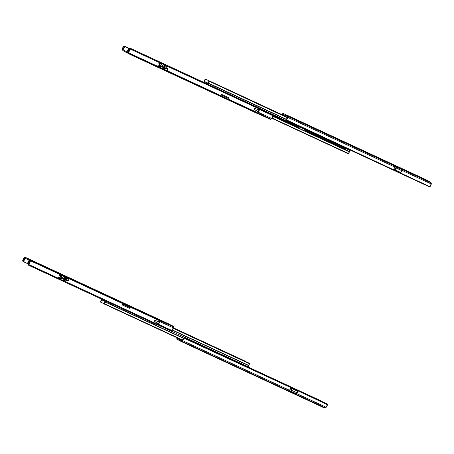 <?xml version="1.0" encoding="UTF-8"?>
<svg xmlns="http://www.w3.org/2000/svg" width="454" height="454" viewBox="0 0 454 454"><rect width="100%" height="100%" fill="white"/><g stroke="black" fill="none" stroke-linecap="round" stroke-linejoin="round"><path stroke-width="0.68" d="M306.132 124.197L303.567 122.994L306.127 124.209M346.493 142.931L343.928 141.733L346.493 142.931M364.108 151.108L361.543 149.911L364.108 151.108M393.368 164.671L394.787 165.352L393.368 164.671M394.1 165.046L392.682 164.359L394.1 165.046M397.846 166.749L399.265 167.43L397.846 166.749M387.847 162.123L390.037 163.151L387.847 162.123M394.339 165.086L395.65 165.699L394.339 165.086M396.331 166.119L397.647 166.732L396.331 166.119M282.189 114.737L282.774 114.147L286.389 115.918L282.774 114.147L282.189 114.737M289.141 116.394L286.707 115.242L287.632 115.725L286.707 115.242L286.349 115.997L287.382 116.53L286.349 115.997L286.707 115.242L289.289 116.445L283.234 113.455A1.663 0.585 114.9 0 1 283.234 113.455L281.991 114.374L282.66 113.704A1.663 0.585 114.9 0 1 283.228 113.449L426.204 179.818L287.632 115.725A1.663 0.585 114.9 0 1 287.791 116.355L394.747 165.999A1.663 0.585 -65.1 0 0 394.759 165.869L401.921 169.189A1.663 0.585 114.9 0 1 401.909 169.325L431.181 182.911L430.369 181.986L431.294 183.439L430.091 186.543A2.151 0.755 -65.1 0 0 431.243 183.949L401.807 170.29L401.909 169.325L431.181 182.911L431.243 183.949L401.807 170.29A2.151 0.755 114.9 0 1 400.513 173.042L429.904 186.685L429.234 186.759L286.582 120.543L286.434 120.089L393.351 169.717A2.151 0.755 -65.1 0 0 394.645 166.964L287.688 117.319L287.791 116.355L394.747 165.999L394.645 166.964L287.688 117.319A2.151 0.755 114.9 0 1 286.536 119.913L429.904 186.685A0.834 0.545 6 0 1 429.234 186.759L286.582 120.543A0.834 0.545 6 0 1 286.417 120.162A0.834 0.545 6 0 1 286.434 120.089L286.502 119.697M400.576 172.412L393.72 169.268L400.553 172.441L400.485 173.07L393.323 169.745L394.361 168.054L394.747 165.999A1.663 0.585 114.9 0 0 394.759 165.869L401.921 169.189A1.663 0.585 114.9 0 1 401.909 169.325L401.523 171.379L400.485 173.07L401.37 170.727A1.322 0.465 114.9 0 1 400.576 172.412M287.251 117.756A1.322 0.465 114.9 0 1 286.605 119.277L287.382 116.53L287.251 117.756M394.713 166.351L401.495 169.495L401.37 170.727L401.495 169.495L394.713 166.351M393.862 169.058L395.252 169.66A1.322 0.465 114.9 0 1 396.047 167.969L396.728 167.288L396.047 167.969L401.398 170.46L396.047 167.969L395.247 169.7L393.862 169.058M426.34 179.898L287.632 115.725L287.558 117.961L286.741 119.652L286.536 119.913L286.497 119.464A0.834 0.545 -174 0 0 286.485 119.538L286.417 120.162M394.923 169.546A2.151 0.755 114.9 0 1 396.109 167.344L394.872 169.762M283.234 113.455L425.943 179.693L283.228 113.449L284.159 113.931L283.807 114.68L284.159 113.931L286.661 115.089L285.804 115.259L285.231 116.343L286.372 115.021L289.289 116.445M408.691 171.794L406.5 170.772L408.691 171.794M419.422 176.788L421.613 177.809L419.422 176.788M426.368 179.915L425.943 179.693M426.244 179.841L430.659 182.332M397.171 166.442L396.989 166.788M401.716 169.098L401.495 169.495L401.716 169.098M207.875 83.576L204.374 81.47L208.068 83.184L204.351 81.499L207.875 83.576M348.036 149.008L347.651 149.332A1.016 0.358 -65.1 0 0 348.002 149.054M203.88 82.407A1.016 0.358 114.9 0 1 204.181 81.175L205.06 79.291A1.322 0.465 114.9 0 1 204.311 80.988L203.886 82.418M205.151 79.127L205.441 79.109L205.151 79.127M285.311 116.184L205.441 79.109L285.311 116.184M285.288 116.224L205.452 79.166A2.151 0.755 114.9 0 1 204.374 81.47L205.452 79.166L285.288 116.224M208.028 83.354A2.151 0.755 114.9 0 1 209.118 81.056L208.028 83.354M287.303 117.302L209.169 81.039L287.303 117.302M287.286 117.467L209.169 81.039L287.286 117.467M287.263 117.665L209.334 81.283L287.263 117.665M207.711 84.308L208.431 83.116L286.542 119.374L208.431 83.116A1.322 0.465 114.9 0 1 209.26 81.459L208.369 83.343L286.474 119.595L208.369 83.343A1.016 0.358 114.9 0 1 207.813 84.234M347.401 149.252L258.99 108.217L347.35 149.23M347.69 149.321L130.338 48.3L130.258 49.066L161.539 63.588L130.258 49.066L130.162 48.192L258.916 107.984L130.128 48.192L128.255 53.464L130.071 48.158L257.418 107.258L258.916 107.984L258.837 108.75L272.814 115.412L258.678 109.091L272.95 115.713A0.834 0.556 -135.2 0 0 272.576 115.146L258.831 108.761L258.354 109.766L259.325 110.214L258.984 110.067L258.298 111.519L258.638 111.667L255 109.902L254.717 109.3L255.494 108.591L258.984 110.067L258.298 111.519L255 109.902A0.692 0.562 -63.7 0 1 254.79 109.045L254.28 108.937L254.365 109.533L254.995 109.902L254.535 109.669A0.692 0.562 116.3 0 1 254.331 108.812L254.808 109.017A0.692 0.562 -63.7 0 1 255.602 108.62L254.921 108.353L254.342 108.79A0.692 0.562 116.3 0 1 255.137 108.392L258.984 110.067L258.366 109.749L258.984 108.256L347.69 149.321M271.867 118.295L348.252 153.753L271.867 118.295M271.952 118.193L348.536 153.736L271.952 118.193M272.065 118.034L348.627 153.571L272.065 118.034M349.376 151.874A1.322 0.465 -65.1 0 0 348.627 153.571L349.512 151.687L272.922 116.139L349.512 151.687A1.016 0.358 -65.1 0 0 349.739 150.382L349.376 151.874L272.865 116.36L349.376 151.874M159.189 65.189L159.042 65.898A2.151 0.755 114.9 0 1 159.133 65.404M164.734 68.838L165.006 68.968L164.734 68.838L165.182 68.282A2.151 0.755 114.9 0 1 164.734 68.838L164.524 69.053L164.734 68.838M220.996 94.954L228.118 98.263L220.996 94.954M257.378 111.843L271.696 118.488L271.027 119.158L257.776 113.006L271.027 119.158L271.696 118.488A2.151 0.755 -65.1 0 0 272.962 115.952L271.696 118.488L257.378 111.843M127.67 52.386L128.255 52.885L127.642 52.602L127.795 53.084L127.67 52.386L128.142 51.852L128.624 52.079L128.142 51.852L129.407 49.321L128.142 51.852A2.151 0.755 114.9 0 0 129.407 49.321L129.929 48.936A0.834 0.556 -135.2 0 0 129.532 49.049L129.095 49.486A0.834 0.556 44.8 0 0 129.044 49.554L128.964 49.764A1.322 0.465 114.9 0 1 128.295 51.132L128.136 51.501M270.453 119.408A1.663 0.585 -65.1 0 0 270.459 119.413A1.663 0.585 -65.1 0 0 271.027 119.158L270.453 119.408L258.814 114.005L270.453 119.408M127.744 53.169L128.193 53.379L127.744 53.169M129.532 49.049A0.834 0.556 -135.2 0 0 129.475 49.117L129.923 49.327L129.475 49.117L128.964 49.764L129.356 49.373M127.756 52.25L127.052 51.921L127.739 52.238L127.285 52.028L127.024 52.59L127.052 51.921L128.34 49.111L128.312 48.328L124.844 46.631L123.057 49.855L127.739 52.238M159.377 66.403L159.462 65.563L159.377 66.403M124.379 47.108L123.715 46.802L124.39 46.734A0.834 0.545 6 0 0 123.715 46.802L124.379 47.108M129.855 48.612L124.101 46.092L123.006 47.21L122.393 49.418L123.783 46.177A0.834 0.545 -174 0 1 124.453 46.104L129.855 48.612M159.042 65.898L159.008 66.233L159.042 65.898M122.733 50.303L122.484 49.9L122.733 50.303M123.272 49.407L122.892 48.476L123.562 48.788L122.898 48.34A1.322 0.465 114.9 0 1 123.528 46.955L123.596 46.314A2.151 0.755 114.9 0 0 122.444 48.913L122.484 49.9L122.989 48.839L123.272 49.407M124.68 46.739L124.453 46.104L124.68 46.739M127.409 53.005L123.329 50.893M127.483 53.039L127.052 51.921L123.062 49.855L123.057 50.593M127.716 52.295L128.215 51.228M122.921 48.663L122.484 49.9L122.921 48.663M123.034 50.525A0.834 0.777 117.3 0 1 123.062 49.855L124.192 47.449A1.107 0.392 114.9 0 1 125.009 46.62L129.015 48.652A1.107 0.392 -65.1 0 1 128.891 49.838L128.181 49.509L128.891 49.838L128.261 51.171L129.072 48.709L125.645 46.932M125.707 46.944A1.107 0.392 -65.1 0 1 125.713 46.949A1.107 0.392 -65.1 0 1 125.718 46.949L125.015 46.62A1.107 0.392 114.9 0 1 125.015 46.62L128.312 48.328A1.107 0.392 114.9 0 1 128.181 49.509L127.052 51.921A0.834 0.777 -62.7 0 0 127.024 52.59L127.426 53.01M164.564 69.513L166.93 70.608A0.834 0.295 -65.1 0 0 166.936 70.614A0.834 0.295 -65.1 0 0 167.503 70.075A0.834 0.295 -65.1 0 0 167.691 69.156L163.888 67.016L160.631 65.881L159.922 67.345L157.64 66.182L159.87 67.328A0.834 0.295 114.9 0 1 159.87 67.328L162.328 68.423A0.834 0.295 -65.1 0 0 162.838 67.805A0.834 0.295 -65.1 0 0 162.997 67.005L160.631 65.881A0.834 0.295 114.9 0 1 160.438 66.795A0.834 0.295 114.9 0 1 159.87 67.334L162.271 68.441M165.182 68.282L165.392 67.941M162.782 67.913L164.592 68.423L162.782 67.913M164.541 68.48L162.674 68.1L164.541 68.48M258.627 111.661L259.308 110.209L258.627 111.661M160.336 66.783L159.836 66.539L160.341 66.766M127.131 47.608L129.725 48.947L127.131 47.608M159.763 66.744L158.401 66.108L159.74 66.744M166.93 70.608L167.719 69.224L166.266 66.522L164.853 65.841L164.45 64.791L161.93 63.605L160.529 63.861L162.084 65.37L164.649 66.545L164.944 65.909L166.266 66.522L167.691 69.156L165.352 68.1A0.834 0.295 114.9 0 1 165.194 68.9A0.834 0.295 114.9 0 1 164.683 69.519L164.813 69.241L162.526 68.248M164.853 65.841L164.615 65.035L164.717 66.244L164.944 65.909L164.717 66.244L164.365 64.74L164.513 66.46L162.072 65.331L161.93 63.605L164.365 64.74L164.513 66.46L164.808 65.751M159.984 67.079L157.759 65.926L159.984 67.079L160.495 66.114L159.984 67.079M159.32 66.375L157.867 65.699L159.32 66.375M160.631 65.881L159.201 63.242L160.529 63.861L158.979 63.242L160.631 65.881M158.877 63.498L160.495 66.114L158.877 63.498M162.946 67.05L165.103 68.179L164.813 69.241L165.352 68.1L164.552 69.507L166.936 70.614M162.674 68.094L164.847 69.218L162.674 68.094M162.328 68.423L163.156 66.783L165.352 68.1L165.222 68.372L162.873 67.079M162.549 68.259L164.671 69.252M161.516 63.594L161.618 64.803L160.75 63.866L161.516 63.594L162.072 65.331L161.93 63.605L161.516 63.594M164.853 66.42L164.513 66.46L164.853 66.42M164.513 66.46L162.072 65.331L164.513 66.46M162.084 65.37L161.42 64.826L162.084 65.37M161.618 64.803L160.529 63.861L161.618 64.803M245.756 107.479L248.849 108.898L245.756 107.479M190.379 81.754L188.285 80.772L190.379 81.754M154.491 65.092L152.396 64.116L154.491 65.092M140.729 58.725L143.822 60.149L140.729 58.725M199.703 86.078L197.615 85.102L199.703 86.078M197.677 85.142L199.771 86.118L197.677 85.142M235.592 102.74L233.504 101.758L235.592 102.74M233.566 101.798L235.66 102.774L233.566 101.798M258.984 113.636L257.066 112.643L257.673 111.213L257.089 112.461L228.004 98.966L257.066 112.643L227.987 99.142L228.572 97.638L221.365 94.29L220.706 95.578L128.51 52.783L258.984 113.636L130.434 53.964L157.595 66.284L128.51 52.783L130.258 49.066L128.476 52.897L130.349 53.918L130.111 54.423L258.093 113.846L131.399 55.036L131.637 54.537L258.332 113.341L258.093 113.846L258.332 113.341L258.984 113.636L258.752 114.136M148.231 62.175L146.137 61.194L148.231 62.175M241.295 105.373L239.207 104.392L241.295 105.373M165.097 68.174L163.014 67.209L165.097 68.174M160.438 66.012L158.208 64.979L157.595 66.284L158.208 64.979L160.438 66.012M164.609 65.013L258.837 108.75L164.609 65.013M228.413 97.559L228.022 99.159L220.684 95.754L221.365 94.29L228.419 97.565M165.211 68.531L164.927 69.139L165.211 68.531M128.255 53.464L130.111 54.423L130.349 53.918L131.637 54.537L131.399 55.036L128.255 53.464M228.022 99.159L227.789 99.664M291.689 391.791L290.373 391.178L291.684 391.796M292.836 392.273L291.712 391.751L292.836 392.273M182.667 340.012L181.821 340.863L180.788 340.33L181.821 340.863L183.422 338.548A1.322 0.465 114.9 0 1 182.667 340.012M183.813 338.156L183.938 337.907A0.834 0.556 -135.2 0 1 184.386 337.719L327.039 403.935A0.834 0.556 -135.2 0 1 327.413 404.503L326.154 407.272A2.151 0.755 -65.1 0 0 327.419 404.735L298.017 390.815L297.586 391.257L290.747 388.085L297.586 391.257L298.017 390.815L290.861 387.495L289.561 390.287A2.151 0.755 -65.1 0 0 290.855 387.534L183.938 337.907L184.386 337.719L327.039 403.935L327.413 404.503L183.864 338.105A2.151 0.755 114.9 0 1 182.599 340.642L289.561 390.287L288.892 390.956L181.935 341.312L182.599 340.642L289.561 390.287L288.892 390.956L181.935 341.312A1.663 0.585 114.9 0 1 181.367 341.567L324.071 407.805L325.325 407.868L296.053 394.282A1.663 0.585 114.9 0 1 295.957 394.367L288.795 391.047A1.663 0.585 -65.1 0 0 288.892 390.956A1.663 0.585 114.9 0 1 288.795 391.047L295.957 394.367A1.663 0.585 114.9 0 0 296.053 394.282L296.717 393.612L326.154 407.272L325.325 407.868L296.053 394.282L296.717 393.612L326.154 407.272L325.376 407.857L324.122 407.823M176.964 339.291A1.663 0.585 114.9 0 1 176.805 338.661L176.901 337.725L176.878 339.206L177.889 339.768L176.964 339.291M321.733 401.444L245.864 365.969L321.563 401.103A0.834 0.545 -174 0 1 321.733 401.444M180.073 339.808L177.208 338.48L177.27 337.895L177.208 338.48L180.073 339.808M295.94 393.834L289.164 390.69L295.929 393.828L295.753 394.276L296.785 392.982L295.94 393.834M180.153 340.75L180.317 339.308L180.051 339.853L181.884 340.801L177.208 338.48L178.24 339.013L177.889 339.768L180.38 340.92L177.889 339.768L178.24 339.013L180.051 339.853L180.363 340.914M292.115 388.692L291.457 390.23L296.956 392.784L291.457 390.23L291.326 391.45L289.323 390.525L296.104 393.669L291.326 391.45L291.457 390.23A1.322 0.465 114.9 0 1 292.104 388.709M297.586 391.257L297.58 391.291A1.322 0.465 114.9 0 1 296.785 392.982L297.586 391.257M324.077 407.805L181.367 341.567A1.663 0.585 114.9 0 1 181.356 341.561L180.431 341.085L181.475 341.584L181.935 341.312L183.388 339.49L183.864 338.105L183.501 338.344A0.834 0.556 44.8 0 1 183.558 338.275L183.989 337.838M291.877 388.471L291.025 390.667A2.151 0.755 114.9 0 1 291.809 388.573M298.017 390.854A2.151 0.755 114.9 0 1 296.717 393.612L298.017 390.854M322.953 402.028L323.027 402.04A1.107 0.392 -65.1 0 0 323.021 402.04A1.107 0.392 -65.1 0 0 323.015 402.04L322.317 401.711A1.107 0.392 114.9 0 1 322.317 401.711A1.107 0.392 114.9 0 1 322.323 401.716L320.91 401.058L322.244 401.699M180.431 341.085L180.788 340.33L180.431 341.085M321.432 401.33L320.91 401.058L321.432 401.33M101.815 299.538L105.311 301.643L101.656 299.754A2.151 0.755 114.9 0 1 100.572 302.052L104.272 303.771L100.521 302.075L101.656 299.754L105.39 301.484L101.815 299.538M245.818 366.23A1.016 0.358 -65.1 0 0 245.83 365.703L245.773 366.401M105.844 300.94L105.51 301.933L183.632 338.196L105.51 301.933L183.484 338.378L105.373 302.12L104.624 303.822A1.322 0.465 114.9 0 1 105.373 302.12L105.51 301.933A1.016 0.358 114.9 0 0 105.827 301.081M182.644 340.035L104.624 303.822L182.644 340.035M182.502 340.177L104.533 303.987L182.502 340.177M182.4 340.279L104.25 304.004L182.4 340.279M104.233 303.947L104.233 303.947A2.151 0.755 114.9 0 1 105.311 301.643L104.233 303.947M104.261 303.811L100.521 302.075L104.261 303.811M101.747 299.01L101.259 299.992A1.322 0.465 114.9 0 1 100.425 301.655L101.316 299.771A1.016 0.358 114.9 0 1 101.645 299.141M28.052 264.96L28.716 264.807L30.6 260.857L59.712 274.301L30.6 260.857L28.852 264.568L60.433 279.409L61.823 278.484L64.258 279.613L62.868 280.538L60.433 279.409L61.823 278.484L60.161 279.096L61.137 278.444L59.883 278.342L60.348 279.358L62.964 280.572L64.479 279.732L61.863 278.467L59.729 278.171L60.161 279.096L28.852 264.568L28.324 265.108L156.897 324.786L157.896 323.254L157.22 324.593L247.958 366.684A1.016 0.358 -65.1 0 0 247.963 366.684A1.016 0.358 -65.1 0 0 248.803 365.697L172.367 329.967L248.866 365.476L172.231 330.154L248.803 365.697L247.958 366.684L157.232 324.576L247.958 366.684M245.858 361.656A2.151 0.755 -65.1 0 0 245.886 361.52L173.218 327.743L245.869 361.463L173.212 327.788L245.886 361.52L245.818 361.81M249.604 363.393L173.167 328.083L249.694 363.813L173.122 328.27L249.694 363.813A1.322 0.465 -65.1 0 0 248.866 365.476L249.604 363.393M68.503 277.485L66.312 276.458L68.503 277.485M62.011 274.522L60.7 273.91L62.005 274.528M60.013 273.495L58.702 272.877L60.013 273.501M173.212 327.771L158.9 321.126L173.212 327.771L173.314 326.806L173.212 327.771A2.151 0.755 -65.1 0 1 172.066 330.364L173.212 327.771M129.64 307.545L122.518 304.237L129.64 307.545M65.972 279.216L66.256 278.126L66.528 278.251L66.256 278.126A2.151 0.755 114.9 0 1 66.08 278.904M171.879 330.506L171.203 330.574L157.453 324.196L171.203 330.574A0.834 0.545 6 0 0 171.879 330.506L157.6 323.878L171.879 330.506M158.588 321.784L159.547 322.249L159.206 322.102L158.525 323.56L155.223 321.937L155.013 321.08L154.479 321.109L154.757 321.71L158.86 323.708L158.525 323.56L159.206 322.102L155.257 320.399L154.553 320.853L155.013 321.08L155.824 320.66L155.359 320.428L158.588 321.784M65.785 278.767L65.819 278.563A1.322 0.465 114.9 0 1 65.785 278.767L65.728 278.994M59.928 276.049A2.151 0.755 114.9 0 1 60.518 275.22M69.695 278.12L66.023 276.378L69.695 278.12M63.577 275.118L67.249 276.855L63.577 275.118M65.847 278.296L64.201 277.53L65.847 278.296M61.755 276.395L60.495 275.805L60.887 275.408L60.495 275.805L61.755 276.395L61.835 275.941L61.364 276.883L58.401 277.133L61.364 276.883L61.75 276.407M25.645 257.583L24.743 257.611L25.611 257.662M167.282 323.282L173.156 326.176L173.314 326.806L161.301 321.228L173.314 326.806A1.663 0.585 -65.1 0 0 173.156 326.176L26.031 257.662L168.763 323.906A1.663 0.585 -65.1 0 0 168.752 323.901A1.663 0.585 -65.1 0 0 168.746 323.901L26.043 257.662L173.156 326.176L30.446 259.938L29.93 260.25L30.549 260.539L29.896 260.273L30.469 260.029M26.014 257.651L25.055 258.127L23.699 261.578L27.092 263.422L27.592 263.127L29.045 260.193L25.055 258.127L23.92 260.539A1.107 0.392 114.9 0 0 23.795 261.72L27.796 263.751A1.107 0.392 -65.1 0 0 27.802 263.757A1.107 0.392 -65.1 0 0 28.619 262.928L27.91 262.599L29.135 260.04L29.879 259.711L30.497 260M22.711 260.965L23.08 261.532L26.57 263.155L23.358 261.663L23.687 261.339L23.08 261.532A0.834 0.556 44.8 0 1 22.711 260.965L24.317 257.838L22.7 260.727A2.151 0.755 114.9 0 1 23.966 258.195L23.812 258.916L24.862 258.542L24.244 258.678L24.624 257.645L23.909 258.825L24.578 259.138L23.812 258.916A1.322 0.465 114.9 0 0 23.143 260.284L22.711 260.965M23.704 261.186L23.143 260.528L23.801 260.834L23.143 260.528A0.834 0.556 -135.2 0 0 23.517 261.095L23.704 261.186M60.2 276.18A1.322 0.465 114.9 0 1 60.495 275.805L60.093 276.361M59.65 274.415L65.949 277.343L59.65 274.415M29.396 261.339L29.209 261.708A1.322 0.465 114.9 0 1 28.579 263.093L28.471 263.28A0.834 0.545 -174 0 0 28.454 263.36L28.386 263.984A0.834 0.545 6 0 0 28.557 264.364L28.511 263.734A2.151 0.755 114.9 0 0 29.658 261.135L30.146 261.362L29.658 261.135L29.714 260.63L28.511 263.734L29.612 261.447L29.737 260.517L29.283 260.301L29.896 260.273L29.283 260.301L29.544 259.739L29.283 260.301L29.771 260.42L29.266 261.498M28.386 263.984A0.834 0.545 6 0 1 28.403 263.91L28.471 263.513M28.403 263.91L28.846 264.114L28.403 263.91M105.549 294.646L116.86 299.963L105.549 294.646M162.197 320.978L164.388 322L162.197 320.978M116.86 299.963L115.554 299.294L116.86 299.963M167.151 323.203L168.644 323.884M26.054 257.662L25.555 257.679A0.834 0.777 117.3 0 0 25.055 258.127L29.045 260.193A0.834 0.777 -62.7 0 1 29.544 259.739M29.238 261.578L29.737 260.517M29.215 261.657L28.619 262.928L27.91 262.599A1.107 0.392 114.9 0 1 27.098 263.428A1.107 0.392 114.9 0 1 27.092 263.422L28.069 263.683L29.215 261.657M29.612 259.722L26.031 257.662M60.558 275.181L59.905 276.083M63.645 278.069L66.142 279.04L65.223 279.21L63.605 278.461L64.326 276.804L61.903 275.623L61.335 277.116L58.271 277.377L59.729 278.171L58.407 277.559L61.267 277.139L63.656 278.223A0.834 0.295 -65.1 0 0 64.167 277.604A0.834 0.295 -65.1 0 0 64.326 276.804L61.903 275.623A0.834 0.295 114.9 0 1 61.852 276.418A0.834 0.295 114.9 0 1 61.267 277.139L64.252 278.858L68.333 280.419L69.008 278.938L65.853 277.292L68.968 278.904L66.59 277.797L65.978 279.324L68.333 280.419A0.834 0.295 -65.1 0 0 68.917 279.698A0.834 0.295 -65.1 0 0 68.968 278.904L66.681 277.899A0.834 0.295 114.9 0 1 66.522 278.699A0.834 0.295 114.9 0 1 66.012 279.318L66.471 278.047L64.337 277.048L66.517 278.086L66.142 279.04L63.668 278.132M65.24 277.456L65.892 277.865L65.24 277.456M158.849 323.696L159.53 322.249M155.013 321.08L154.553 320.853A0.692 0.562 116.3 0 0 154.757 321.71L155.223 321.937A0.692 0.562 -63.7 0 1 155.013 321.08M155.824 320.66L155.359 320.428A0.692 0.562 116.3 0 0 154.564 320.825L155.03 321.057A0.692 0.562 -63.7 0 1 155.824 320.66M58.18 272.633L57.63 272.848L58.208 272.644L58.322 273.206L58.18 272.633M28.386 264.024L27.808 263.757L28.386 264.024M63.935 280.22L63.259 280.538L64.258 279.613L62.868 280.538L64.258 279.613L61.823 278.484L59.729 278.171L61.863 278.467L64.298 279.596L64.145 280.22L65.472 280.839L64.037 280.197M61.903 275.623L59.633 274.449L61.903 275.623M68.333 280.419L65.472 280.839L68.333 280.419M59.519 274.704L61.784 275.873L59.519 274.704M62.658 274.71L62.102 274.925L62.686 274.721L62.794 275.283L62.658 274.71M46.217 267.378L41.672 265.261L46.212 267.389M100.147 292.41L102.235 293.386L100.147 292.41M136.035 309.066L138.124 310.048L136.035 309.066M151.244 316.132L146.704 314.015L151.244 316.132M90.823 288.08L92.911 289.062L90.823 288.08M54.934 271.424L57.022 272.4L54.934 271.424M130.094 307.035L159.178 320.535L130.094 307.035L129.481 308.34L130.094 307.035M159.206 320.484L158.582 321.801L159.206 320.479M130.429 306.405L33.165 261.362L159.536 319.911L161.454 320.904L160.795 320.615L160.563 321.114L161.204 321.398M130.4 306.399L123.102 303.011M67.317 277.11L59.99 273.717M66.988 277.734L122.79 303.647L66.982 277.74M122.818 303.595L122.177 304.952L129.481 308.34L122.177 304.952L122.824 303.595M30.951 260.227L60.036 273.728L30.957 260.227L28.676 264.478L30.951 260.227L32.813 261.186L32.58 261.691L30.6 260.857L160.563 321.114L33.868 262.304L34.101 261.805L160.795 320.615L160.563 321.114L161.215 321.409L161.454 320.904M157.43 324.252L63.259 280.538L157.43 324.252M59.684 274.352L59.099 275.669L61.506 276.792L59.094 275.663L61.517 276.787L59.111 275.68L59.684 274.352M63.974 277.933L66.216 278.977L63.98 277.927M28.557 264.603L28.046 264.96L28.557 264.603M66.551 278.194L66.148 278.938L66.551 278.194M143.765 312.641L141.671 311.665L143.765 312.641M50.695 269.443L48.606 268.467L50.695 269.443M157.22 324.593L156.897 324.786L28.324 265.108L28.284 264.461M159.485 319.9L130.446 306.41M33.868 262.304L34.101 261.805L32.813 261.186L32.58 261.691L33.868 262.304M392.517 164.711L392.682 164.359M399.094 167.781L399.265 167.43M394.622 165.704L394.787 165.352M345.812 149.287L305.599 130.621M299.158 127.631L272.809 115.401M270.459 119.413L258.814 114.005M127.676 52.369L128.176 51.302M125.713 46.949L125.009 46.62M127.443 53.022L123.318 50.888M188.052 81.277L188.285 80.772M152.164 64.616L152.396 64.116M197.377 85.602L197.615 85.102M233.265 102.263L233.504 101.758M241.681 106.196L241.92 105.697M238.969 104.897L239.207 104.392M235.422 103.279L235.66 102.774M199.533 86.618L199.771 86.118M138.969 58.492L139.208 57.993M143.583 60.649L143.822 60.149M148.617 62.998L148.855 62.499M145.904 61.699L146.137 61.194M154.32 65.631L154.559 65.132M190.209 82.293L190.447 81.788M248.616 109.403L248.849 108.898M244.002 107.246L244.235 106.741M129.833 48.657L130.071 48.158M292.677 392.693L292.87 392.29M291.525 392.148L291.712 391.751M63.503 275.601L63.668 275.249M59.031 273.524L59.196 273.172M169.802 324.576L167.18 323.22M159.547 322.249L158.86 323.708M56.92 272.531L57.085 272.179M61.398 274.608L61.562 274.256M58.697 272.95L57.573 272.423M63.168 275.028L62.045 274.5M46.285 267.417L46.053 267.922M100.079 292.37L99.84 292.875M135.967 309.032L135.729 309.532M151.318 316.171L151.08 316.671M90.755 288.046L90.516 288.545M54.866 271.384L54.628 271.889M51.319 269.767L51.081 270.272M48.606 268.467L48.368 268.967M57.022 272.4L56.784 272.905M92.911 289.056L92.673 289.561M146.704 314.015L146.466 314.514M144.383 312.965L144.151 313.47M141.671 311.665L141.432 312.165M138.124 310.048L137.891 310.547M102.235 293.386L102.002 293.891M41.672 265.261L41.439 265.766M67.141 277.638L67.379 277.139"/></g></svg>
